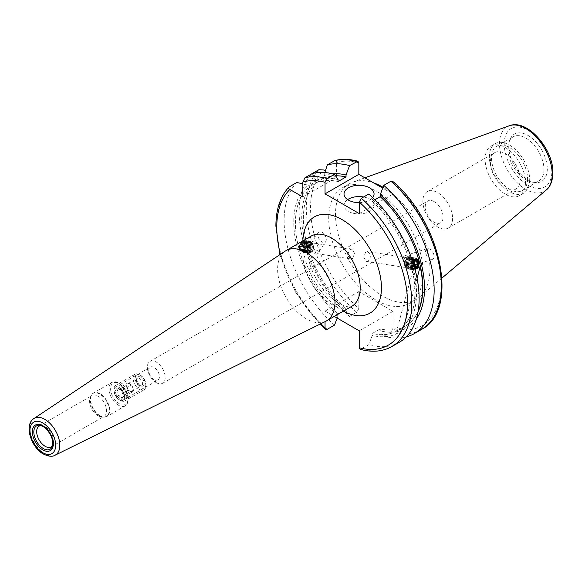 <?xml version="1.0" encoding="UTF-8"?>
<svg xmlns="http://www.w3.org/2000/svg" width="582" height="582" viewBox="0 0 582 582"><rect width="100%" height="100%" fill="white"/><g stroke="black" fill="none" stroke-linecap="round" stroke-linejoin="round"><path stroke-width="0.44" stroke-dasharray="2.91 2.18" d="M352.634 258.51L354.503 253.17L352.015 249.089L350.233 249.518L347.105 254.661L350.48 258.881L352.634 258.51M434.165 201.605A12.615 7.282 -120 0 0 427.857 200.986A12.615 7.282 -120 0 0 425.246 206.763A12.615 7.282 -120 0 0 434.165 222.215A12.615 7.282 -120 0 0 440.479 222.841A12.615 7.282 -120 0 0 443.091 217.064A12.615 7.282 -120 0 0 434.165 201.605M156.267 382.658A12.615 7.282 60 0 1 148.024 371.534A12.615 7.282 60 0 1 149.96 361.429A12.615 7.282 60 0 1 156.267 362.055A12.615 7.282 60 0 1 164.51 373.171A12.615 7.282 60 0 1 162.582 383.283A12.615 7.282 60 0 1 156.267 382.658M154.099 379.74A7.508 4.336 60 0 1 149.196 373.12A7.508 4.336 60 0 1 150.345 367.104A7.508 4.336 60 0 1 154.099 367.475A7.508 4.336 60 0 1 159.01 374.095A7.508 4.336 60 0 1 157.853 380.111A7.508 4.336 60 0 1 154.099 379.74M41.075 425.537A12.018 6.94 60 0 1 42.137 425.58A12.018 6.94 60 0 1 45.17 426.686A12.018 6.94 60 0 1 53.108 444.583A12.018 6.94 60 0 1 52.613 445.521M98.06 415.774A12.018 6.94 60 0 1 90.123 397.877A12.018 6.94 60 0 1 92.058 395.549A12.018 6.94 60 0 1 98.06 396.146A12.018 6.94 60 0 1 105.917 406.738A12.018 6.94 60 0 1 104.069 416.363A12.018 6.94 60 0 1 101.093 416.879A12.018 6.94 60 0 1 98.06 415.774M119.303 399.827A7.508 4.336 60 0 1 114.399 393.206A7.508 4.336 60 0 1 115.549 387.19A7.508 4.336 60 0 1 119.303 387.561A7.508 4.336 60 0 1 124.213 394.181A7.508 4.336 60 0 1 123.064 400.198A7.508 4.336 60 0 1 119.303 399.827A7.508 4.336 -120 0 0 124.621 396.764A7.508 4.336 -120 0 0 119.303 387.561A7.508 4.336 -120 0 0 113.992 390.631A7.508 4.336 -120 0 0 119.303 399.827L120.365 400.438A9.014 5.202 60 0 1 113.992 389.402A9.014 5.202 60 0 1 115.862 385.277A9.014 5.202 60 0 1 120.365 385.721A9.014 5.202 60 0 1 126.258 393.665A9.014 5.202 60 0 1 124.875 400.889A9.014 5.202 60 0 1 120.365 400.438L119.303 399.827M325.818 321.264A40.558 23.418 60 0 1 306.307 318.849A40.558 23.418 60 0 1 280.015 283.79A40.558 23.418 60 0 1 285.289 251.068M347.629 199.604A15.023 8.672 0 0 0 344.013 205.25A15.023 8.672 0 0 0 348.414 211.382A15.023 8.672 0 0 0 364.783 213.259A15.023 8.672 0 0 0 374.059 205.25A15.023 8.672 0 0 0 369.657 199.117A15.023 8.672 0 0 0 363.619 196.985M403.391 257.222A6.009 3.47 60 0 1 404.796 255.774A6.009 3.47 60 0 1 409.575 258.19C412.529 258.961 413.707 260.612 413.104 263.144L411.416 265.086A6.009 3.47 60 0 1 410.012 266.534A6.009 3.47 60 0 1 405.232 264.119L404.606 258.241L403.391 257.222L409.575 258.19M425.573 251.548A6.009 3.47 60 0 1 427.217 248.623A6.009 3.47 60 0 1 431.691 250.675A6.009 3.47 60 0 1 434.07 256.458A6.009 3.47 60 0 1 432.426 259.383A6.009 3.47 60 0 1 427.952 257.331A6.009 3.47 60 0 1 425.573 251.548M319.387 250.638A6.009 3.47 60 0 1 319.067 251.264A6.009 3.47 60 0 1 313.203 249.663L311.37 242.767L317.546 243.742C319.402 244.556 320.238 246.15 320.056 248.529L319.387 250.638L313.203 249.663M326.276 239.522A6.009 3.47 60 0 1 325.716 241.632A6.009 3.47 60 0 1 320.937 241.188A6.009 3.47 60 0 1 317.779 234.619A6.009 3.47 60 0 1 318.332 232.509A6.009 3.47 60 0 1 323.112 232.96A6.009 3.47 60 0 1 326.276 239.522M452.614 218.432A21.032 12.142 60 0 1 448.256 228.057A21.032 12.142 60 0 1 432.055 222.426A21.032 12.142 60 0 1 422.874 201.263A21.032 12.142 60 0 1 427.224 191.638A21.032 12.142 60 0 1 443.433 197.269A21.032 12.142 60 0 1 452.614 218.432M490.422 162.262A21.032 12.142 -120 0 0 499.603 183.425A21.032 12.142 -120 0 0 515.812 189.055A21.032 12.142 -120 0 0 520.163 179.431A21.032 12.142 -120 0 0 510.989 158.268A21.032 12.142 -120 0 0 494.78 152.637A21.032 12.142 -120 0 0 490.422 162.262M547.306 168.853A27.274 15.743 60 0 1 534.909 182.493A27.274 15.743 60 0 1 508.741 146.591A27.274 15.743 60 0 1 510.014 139.374A27.274 15.743 60 0 1 531.526 137.847A27.274 15.743 60 0 1 547.306 168.853M543.959 169.377A25.535 14.746 60 0 1 538.67 181.067A25.535 14.746 60 0 1 532.341 182.144A25.535 14.746 60 0 1 507.846 148.526A25.535 14.746 60 0 1 509.032 141.768A25.535 14.746 60 0 1 513.135 136.835A25.535 14.746 60 0 1 532.814 143.674A25.535 14.746 60 0 1 543.959 169.377M527.598 178.82A25.535 14.746 60 0 1 522.309 190.51A25.535 14.746 60 0 1 502.637 183.665A25.535 14.746 60 0 1 491.484 157.969A25.535 14.746 60 0 1 496.773 146.278A25.535 14.746 60 0 1 516.452 153.117A25.535 14.746 60 0 1 527.598 178.82M529.722 180.042A28.54 16.478 60 0 1 523.815 193.108A28.54 16.478 60 0 1 501.822 185.462A28.54 16.478 60 0 1 489.36 156.74A28.54 16.478 60 0 1 495.275 143.674A28.54 16.478 60 0 1 517.267 151.32A28.54 16.478 60 0 1 529.722 180.042M525.473 182.501A28.54 16.478 60 0 1 519.566 195.559A28.54 16.478 60 0 1 497.574 187.913A28.54 16.478 60 0 1 485.112 159.192A28.54 16.478 60 0 1 491.026 146.126A28.54 16.478 60 0 1 513.018 153.779A28.54 16.478 60 0 1 525.473 182.501M328.714 218.279A66.77 38.55 60 0 1 342.543 187.717A66.77 38.55 60 0 1 393.992 205.599A66.77 38.55 60 0 1 423.136 272.798A66.77 38.55 60 0 1 409.306 303.36A66.77 38.55 60 0 1 357.857 285.471A66.77 38.55 60 0 1 328.714 218.279M383.029 187.273A66.77 38.55 60 0 1 429.938 268.869A66.77 38.55 60 0 1 419.375 297.14A66.77 38.55 60 0 1 416.108 299.439A66.77 38.55 60 0 1 364.652 281.55A66.77 38.55 60 0 1 335.508 214.358A66.77 38.55 60 0 1 349.338 183.788A66.77 38.55 60 0 1 352.961 182.108A66.77 38.55 60 0 1 373.535 182.835M334.526 325.091A95.463 55.115 60 0 1 284.132 220.593A95.463 55.115 60 0 1 296.747 182.501M374.859 199.793L372.262 201.299L372.262 199.32A86.813 50.125 60 0 1 416.545 292.972A86.813 50.125 60 0 1 372.262 335.479L368.733 344.835L360.142 349.324M399.361 342.238A95.463 55.115 60 0 1 368.733 344.835M301.898 241.93L299.308 247.161L302.298 251.315L304.291 250.922L306.707 245.655L303.84 241.523L301.898 241.93M337.167 318.092L338.055 315.735L338.055 313.756A84.492 48.786 60 0 1 295.416 223.03A84.492 48.786 60 0 1 310.155 186.167L308.002 184.916L302.851 183.788M338.055 313.756L346.028 309.158A84.492 48.786 60 0 1 303.382 218.432A84.492 48.786 60 0 1 318.121 181.562L310.155 186.167M346.028 309.158L346.028 311.13A86.813 50.125 60 0 1 301.738 217.486A86.813 50.125 60 0 1 315.968 180.318L318.121 181.562M346.028 311.13L349.556 316.419A95.463 55.115 60 0 1 299.155 211.921A95.463 55.115 60 0 1 311.777 173.822L312.33 173.501L315.859 180.384L315.859 182.872L323.825 178.274L323.825 175.786L324.851 172.556M349.556 316.419L356.701 312.294L358.825 308.525A92.458 53.377 60 0 1 310.548 207.796A92.458 53.377 60 0 1 323.679 169.995M405.232 264.119L411.416 265.086M413.991 259.536L415.984 259.135L367.802 251.57L371.178 255.789L368.05 260.932L366.267 261.362L363.779 257.288L365.656 251.941L367.802 251.57M418.051 311.785A84.492 48.786 60 0 1 405.37 326.102A84.492 48.786 60 0 1 380.228 328.903L372.262 333.501L372.262 335.479M372.262 201.299A84.492 48.786 60 0 1 397.404 330.7A84.492 48.786 60 0 1 372.262 333.501M416.385 268.528L414.442 268.928L412.5 261.02M417.068 278.232L404.046 326.837A84.492 48.786 -120 0 0 405.108 326.255A84.492 48.786 -120 0 0 418.167 311.115M404.046 326.837L396.611 331.129A84.492 48.786 -120 0 0 397.673 330.547A84.492 48.786 -120 0 0 412.733 270.95L415.082 269.597M359.247 330.838L393.025 311.341L358.825 291.589L358.825 308.525M334.497 160.705C335.894 160.225 336.6 160.828 336.622 162.524L336.622 177.466L325.36 170.963M359.247 213.587L393.025 194.09L382.709 188.132M393.025 194.09L393.025 182.552L392.544 181.22M393.025 311.341L393.025 328.27L390.9 332.038L383.756 336.163L380.228 330.882L380.228 328.903M406.28 336.869A95.463 55.115 60 0 1 383.756 336.163M311.777 173.822L315.968 180.318M416.399 318.907A86.813 50.125 60 0 1 380.228 330.882M338.055 315.735A86.813 50.125 60 0 1 308.002 184.916M372.262 199.32L368.733 194.039M358.825 291.589L325.047 311.094L325.047 321.65M325.047 311.094L334.272 316.419M323.825 175.786A86.813 50.125 60 0 1 332.628 173.8M323.825 178.274A84.492 48.786 60 0 1 335.545 175.808M315.859 182.872A84.492 48.786 60 0 1 338.055 181.548M315.859 180.384A86.813 50.125 60 0 1 338.055 179.576M359.247 202.638A15.023 8.672 0 0 0 372.647 197.633M302.851 196.971L336.622 177.466M311.37 242.767A6.009 3.47 60 0 1 311.69 242.141A6.009 3.47 60 0 1 317.546 243.742M412.733 270.95L396.611 331.129M406.578 259.288A3.754 2.779 98.9 0 0 404.592 264.09A3.754 2.779 98.9 0 0 408.026 266.294A3.754 2.779 98.9 0 0 410.012 261.493A3.754 2.779 98.9 0 0 406.578 259.288M404.49 264.883A5.529 4.089 98.9 0 0 409.546 268.127A5.529 4.089 98.9 0 0 412.463 261.063A5.529 4.089 98.9 0 0 407.407 257.819A5.529 4.089 98.9 0 0 404.49 264.883M412.289 261.354A4.838 3.579 98.9 0 0 407.866 258.517A4.838 3.579 98.9 0 0 405.305 264.701A4.838 3.579 98.9 0 0 409.735 267.538A4.838 3.579 98.9 0 0 412.289 261.354M408.186 257.506A6.009 4.445 98.9 0 0 405.007 265.188A6.009 4.445 98.9 0 0 408.411 269.044A6.009 4.445 98.9 0 0 410.506 268.717A6.009 4.445 98.9 0 0 413.678 261.034A6.009 4.445 98.9 0 0 410.274 257.179A6.009 4.445 98.9 0 0 408.186 257.506M405.123 265.203A6.009 4.445 98.9 0 0 408.528 269.066A6.009 4.445 98.9 0 0 410.623 268.731A6.009 4.445 98.9 0 0 413.795 261.056A6.009 4.445 98.9 0 0 410.39 257.193A6.009 4.445 98.9 0 0 408.302 257.528A6.009 4.445 98.9 0 0 405.123 265.203M413.496 261.544A4.838 3.579 98.9 0 0 409.073 258.706A4.838 3.579 98.9 0 0 406.512 264.89A4.838 3.579 98.9 0 0 410.943 267.727A4.838 3.579 98.9 0 0 413.496 261.544M409.393 257.695A6.009 4.445 98.9 0 0 406.214 265.377A6.009 4.445 98.9 0 0 409.619 269.24A6.009 4.445 98.9 0 0 411.714 268.906A6.009 4.445 98.9 0 0 414.886 261.223A6.009 4.445 98.9 0 0 411.481 257.368A6.009 4.445 98.9 0 0 409.393 257.695M406.331 265.399A6.009 4.445 98.9 0 0 409.735 269.255A6.009 4.445 98.9 0 0 411.83 268.92A6.009 4.445 98.9 0 0 415.002 261.245A6.009 4.445 98.9 0 0 411.598 257.382A6.009 4.445 98.9 0 0 409.51 257.717A6.009 4.445 98.9 0 0 406.331 265.399M414.704 261.733A4.838 3.579 98.9 0 0 410.281 258.895A4.838 3.579 98.9 0 0 407.72 265.079A4.838 3.579 98.9 0 0 412.151 267.916A4.838 3.579 98.9 0 0 414.704 261.733M410.601 257.884A6.009 4.445 98.9 0 0 407.422 265.567A6.009 4.445 98.9 0 0 410.827 269.43A6.009 4.445 98.9 0 0 412.922 269.095A6.009 4.445 98.9 0 0 416.094 261.413A6.009 4.445 98.9 0 0 412.689 257.557A6.009 4.445 98.9 0 0 410.601 257.884M407.538 265.588A6.009 4.445 98.9 0 0 410.943 269.444A6.009 4.445 98.9 0 0 413.038 269.11A6.009 4.445 98.9 0 0 416.21 261.434A6.009 4.445 98.9 0 0 412.805 257.571A6.009 4.445 98.9 0 0 410.717 257.906A6.009 4.445 98.9 0 0 407.538 265.588M415.912 261.922A4.838 3.579 98.9 0 0 411.489 259.085A4.838 3.579 98.9 0 0 408.928 265.268A4.838 3.579 98.9 0 0 413.358 268.106A4.838 3.579 98.9 0 0 415.912 261.922M411.809 258.081A6.009 4.445 98.9 0 0 408.629 265.756A6.009 4.445 98.9 0 0 412.034 269.619A6.009 4.445 98.9 0 0 414.129 269.284A6.009 4.445 98.9 0 0 417.301 261.602A6.009 4.445 98.9 0 0 413.897 257.746A6.009 4.445 98.9 0 0 411.809 258.081M408.746 265.778A6.009 4.445 98.9 0 0 412.151 269.633A6.009 4.445 98.9 0 0 414.246 269.299A6.009 4.445 98.9 0 0 417.418 261.624A6.009 4.445 98.9 0 0 414.013 257.761A6.009 4.445 98.9 0 0 411.925 258.095A6.009 4.445 98.9 0 0 408.746 265.778M417.119 262.111A4.838 3.579 98.9 0 0 412.696 259.274A4.838 3.579 98.9 0 0 410.135 265.457A4.838 3.579 98.9 0 0 414.566 268.295A4.838 3.579 98.9 0 0 417.119 262.111M413.016 258.27A6.009 4.445 98.9 0 0 409.837 265.945A6.009 4.445 98.9 0 0 413.242 269.808A6.009 4.445 98.9 0 0 415.337 269.473A6.009 4.445 98.9 0 0 418.509 261.791A6.009 4.445 98.9 0 0 415.104 257.935A6.009 4.445 98.9 0 0 413.016 258.27M409.954 265.967A6.009 4.445 98.9 0 0 413.358 269.822A6.009 4.445 98.9 0 0 415.453 269.495A6.009 4.445 98.9 0 0 418.625 261.813A6.009 4.445 98.9 0 0 415.221 257.95A6.009 4.445 98.9 0 0 413.133 258.284A6.009 4.445 98.9 0 0 409.954 265.967M418.327 262.3A4.838 3.579 98.9 0 0 413.904 259.463A4.838 3.579 98.9 0 0 411.343 265.647A4.838 3.579 98.9 0 0 415.774 268.484A4.838 3.579 98.9 0 0 418.327 262.3M411.205 265.865A5.369 3.972 -81.1 0 1 414.049 259.012A5.369 3.972 -81.1 0 1 418.96 262.162A5.369 3.972 -81.1 0 1 416.123 269.015A5.369 3.972 -81.1 0 1 411.205 265.865M412.565 261.223A4.838 3.579 98.9 0 0 411.911 266.192A4.838 3.579 98.9 0 0 414.879 268.855M414.5 260.976L411.619 260.336L409.786 262.999L412.784 263.464L413.453 266.702L414.333 266.905M412.784 263.464L413.133 262.955M411.619 260.336L414.617 260.809M414.122 260.918L414.224 261.383M413.904 265.443L412.958 266.811L415.955 267.284M409.786 262.999L410.456 266.229L412.958 266.811M410.456 266.229L413.453 266.702M312.068 250.958A3.754 2.779 -81.1 0 1 308.395 249.423A3.754 2.779 -81.1 0 1 309.9 244.367A3.754 2.779 -81.1 0 1 313.574 245.902A3.754 2.779 -81.1 0 1 312.068 250.958M306.001 250.071A5.529 4.089 -81.1 0 1 308.205 242.629A5.529 4.089 -81.1 0 1 313.618 244.884A5.529 4.089 -81.1 0 1 311.406 252.326A5.529 4.089 -81.1 0 1 306.001 250.071M312.818 245.16A4.838 3.579 -81.1 0 1 310.89 251.671A4.838 3.579 -81.1 0 1 306.154 249.693A4.838 3.579 -81.1 0 1 308.089 243.189A4.838 3.579 -81.1 0 1 312.818 245.16M310.679 252.61A6.009 4.445 -81.1 0 1 308.009 253.279A6.009 4.445 -81.1 0 1 304.801 250.158A6.009 4.445 -81.1 0 1 307.201 242.076A6.009 4.445 -81.1 0 1 309.871 241.406A6.009 4.445 -81.1 0 1 313.08 244.527A6.009 4.445 -81.1 0 1 310.679 252.61M304.684 250.144A6.009 4.445 -81.1 0 1 307.085 242.054A6.009 4.445 -81.1 0 1 309.755 241.385A6.009 4.445 -81.1 0 1 312.963 244.505A6.009 4.445 -81.1 0 1 310.562 252.595A6.009 4.445 -81.1 0 1 307.893 253.257A6.009 4.445 -81.1 0 1 304.684 250.144M311.61 244.971A4.838 3.579 -81.1 0 1 309.682 251.482A4.838 3.579 -81.1 0 1 304.946 249.503A4.838 3.579 -81.1 0 1 306.881 242.992A4.838 3.579 -81.1 0 1 311.61 244.971M309.471 252.421A6.009 4.445 -81.1 0 1 306.801 253.09A6.009 4.445 -81.1 0 1 303.593 249.969A6.009 4.445 -81.1 0 1 305.994 241.879A6.009 4.445 -81.1 0 1 308.664 241.217A6.009 4.445 -81.1 0 1 311.872 244.331A6.009 4.445 -81.1 0 1 309.471 252.421M303.477 249.954A6.009 4.445 -81.1 0 1 305.877 241.865A6.009 4.445 -81.1 0 1 308.547 241.195A6.009 4.445 -81.1 0 1 311.756 244.316A6.009 4.445 -81.1 0 1 309.355 252.406A6.009 4.445 -81.1 0 1 306.685 253.068A6.009 4.445 -81.1 0 1 303.477 249.954M310.402 244.782A4.838 3.579 -81.1 0 1 308.475 251.293A4.838 3.579 -81.1 0 1 303.739 249.314A4.838 3.579 -81.1 0 1 305.674 242.803A4.838 3.579 -81.1 0 1 310.402 244.782M308.264 252.232A6.009 4.445 -81.1 0 1 305.594 252.901A6.009 4.445 -81.1 0 1 302.385 249.78A6.009 4.445 -81.1 0 1 304.786 241.69A6.009 4.445 -81.1 0 1 307.456 241.028A6.009 4.445 -81.1 0 1 310.664 244.142A6.009 4.445 -81.1 0 1 308.264 252.232M302.269 249.765A6.009 4.445 -81.1 0 1 304.67 241.675A6.009 4.445 -81.1 0 1 307.34 241.006A6.009 4.445 -81.1 0 1 310.548 244.127A6.009 4.445 -81.1 0 1 308.147 252.217A6.009 4.445 -81.1 0 1 305.477 252.879A6.009 4.445 -81.1 0 1 302.269 249.765M309.195 244.593A4.838 3.579 -81.1 0 1 307.267 251.104A4.838 3.579 -81.1 0 1 302.531 249.125A4.838 3.579 -81.1 0 1 304.466 242.614A4.838 3.579 -81.1 0 1 309.195 244.593M307.056 252.042A6.009 4.445 -81.1 0 1 304.386 252.712A6.009 4.445 -81.1 0 1 301.178 249.591A6.009 4.445 -81.1 0 1 303.578 241.501A6.009 4.445 -81.1 0 1 306.248 240.839A6.009 4.445 -81.1 0 1 309.457 243.953A6.009 4.445 -81.1 0 1 307.056 252.042M301.061 249.569A6.009 4.445 -81.1 0 1 303.462 241.486A6.009 4.445 -81.1 0 1 306.132 240.817A6.009 4.445 -81.1 0 1 309.34 243.938A6.009 4.445 -81.1 0 1 306.94 252.021A6.009 4.445 -81.1 0 1 304.27 252.69A6.009 4.445 -81.1 0 1 301.061 249.569M307.987 244.404A4.838 3.579 -81.1 0 1 306.059 250.907A4.838 3.579 -81.1 0 1 301.323 248.936A4.838 3.579 -81.1 0 1 303.258 242.425A4.838 3.579 -81.1 0 1 307.987 244.404M305.848 251.853A6.009 4.445 -81.1 0 1 303.178 252.515A6.009 4.445 -81.1 0 1 299.97 249.402A6.009 4.445 -81.1 0 1 302.371 241.312A6.009 4.445 -81.1 0 1 305.041 240.65A6.009 4.445 -81.1 0 1 308.249 243.763A6.009 4.445 -81.1 0 1 305.848 251.853M299.854 249.38A6.009 4.445 -81.1 0 1 302.254 241.297A6.009 4.445 -81.1 0 1 304.924 240.628A6.009 4.445 -81.1 0 1 308.133 243.749A6.009 4.445 -81.1 0 1 305.732 251.831A6.009 4.445 -81.1 0 1 303.062 252.501A6.009 4.445 -81.1 0 1 299.854 249.38M306.779 244.207A4.838 3.579 -81.1 0 1 304.852 250.718A4.838 3.579 -81.1 0 1 300.116 248.747A4.838 3.579 -81.1 0 1 302.051 242.236A4.838 3.579 -81.1 0 1 306.779 244.207M299.504 248.958A5.369 3.972 98.9 0 0 304.757 251.148A5.369 3.972 98.9 0 0 306.896 243.923A5.369 3.972 98.9 0 0 301.651 241.734A5.369 3.972 98.9 0 0 299.504 248.958M304.401 250.653A4.838 3.579 -81.1 0 1 299.665 248.674A4.838 3.579 -81.1 0 1 301.6 242.163A4.838 3.579 -81.1 0 1 306.328 244.142A4.838 3.579 -81.1 0 1 304.401 250.653M301.432 249.336L300.428 246.295L301.993 243.363L304.568 243.48L305.572 246.521L304 249.452L301.432 249.336L306.998 249.918L304 249.452M305.572 246.521L308.562 246.994L306.998 249.918M308.562 246.994L307.558 243.945L304.568 243.48M307.558 243.945L301.993 243.363M304.422 249.809L303.418 246.768L304.99 243.836M303.418 246.768L300.428 246.295M140.553 377.165A5.223 3.019 -120 0 0 137.097 377.914A5.223 3.019 -120 0 0 140.553 385.691A5.223 3.019 -120 0 0 141.87 386.172A5.223 3.019 -120 0 0 144.183 382.752A5.223 3.019 -120 0 0 140.553 377.165M139.491 385.597A4.358 2.517 60 0 1 136.61 379.115A4.358 2.517 60 0 1 137.308 378.271A4.358 2.517 60 0 1 139.491 378.489A4.358 2.517 60 0 1 142.335 382.323A4.358 2.517 60 0 1 141.666 385.815A4.358 2.517 60 0 1 140.589 385.997A4.358 2.517 60 0 1 139.491 385.597M129.931 384.004A4.358 2.517 -120 0 0 127.749 383.793A4.358 2.517 -120 0 0 127.08 387.277A4.358 2.517 -120 0 0 129.931 391.119A4.358 2.517 -120 0 0 132.107 391.337A4.358 2.517 -120 0 0 132.776 387.845A4.358 2.517 -120 0 0 129.931 384.004M140.553 375.295L140.553 375.295A7.508 4.336 60 0 1 145.864 384.498A7.508 4.336 60 0 1 140.553 387.561A7.508 4.336 60 0 1 135.242 378.365A7.508 4.336 60 0 1 140.553 375.295L139.491 374.684A9.014 5.202 -120 0 0 134.98 374.241A9.014 5.202 -120 0 0 133.598 381.457A9.014 5.202 -120 0 0 139.491 389.402A9.014 5.202 -120 0 0 143.994 389.845A9.014 5.202 -120 0 0 145.864 385.721A9.014 5.202 -120 0 0 139.491 374.684L140.553 375.295M114.916 391.162L117.113 388.041L121.5 390.573L123.697 396.226L121.5 399.347L117.113 396.815L114.916 391.162L116.691 390.959L126.25 385.437L128.091 382.818L131.765 384.942L133.605 389.685L131.765 392.304L128.091 390.18L126.25 385.437M117.113 396.815L118.532 395.702L122.205 397.826L124.046 395.207L122.205 390.464L118.532 388.339L116.691 390.959L118.532 395.702L128.091 390.18M121.5 399.347L122.205 397.826L131.765 392.304M123.697 396.226L124.046 395.207L133.605 389.685M121.5 390.573L131.765 384.942M117.113 388.041L118.532 388.339L128.091 382.818M42.981 426.315A13.488 7.792 60 0 1 43.359 426.526A13.488 7.792 60 0 1 52.271 446.62L53.108 444.583M99.704 415.919A13.357 7.712 60 0 1 90.879 396.022A13.357 7.712 60 0 1 99.704 394.101A13.357 7.712 60 0 1 108.994 408.397A13.357 7.712 60 0 1 103.079 417.149A13.357 7.712 60 0 1 99.704 415.919M100.133 415.803A13.517 7.806 60 0 1 91.301 403.893A13.517 7.806 60 0 1 93.375 393.061A13.517 7.806 60 0 1 100.133 393.73A13.517 7.806 60 0 1 108.965 405.639A13.517 7.806 60 0 1 106.892 416.472A13.517 7.806 60 0 1 100.133 415.803M118.459 405.225A13.517 7.806 60 0 1 109.627 393.308A13.517 7.806 60 0 1 111.7 382.476A13.517 7.806 60 0 1 118.459 383.145A13.517 7.806 60 0 1 127.291 395.062A13.517 7.806 60 0 1 125.217 405.894A13.517 7.806 60 0 1 118.459 405.225M119.303 403.755A12.317 7.115 60 0 1 110.595 388.667A12.317 7.115 60 0 1 119.303 383.64A12.317 7.115 60 0 1 128.018 398.721A12.317 7.115 60 0 1 119.303 403.755M331.529 304.284A40.558 23.418 60 0 1 305.033 268.549A40.558 23.418 60 0 1 311.246 236.045C311.014 237.58 306.219 235.055 307.842 255.578C309.151 263.639 312.207 271.838 317.023 280.182C321.657 288.265 329.208 297.606 339.037 303.542C353.143 309.726 350.313 305.717 351.804 306.292A40.558 23.418 60 0 1 331.529 304.284M343.424 311.13A55.581 32.09 60 0 1 342.151 310.417A55.581 32.09 60 0 1 302.866 240.883M55.035 455.24A21.178 12.229 60 0 1 44.843 453.975A21.178 12.229 60 0 1 31.115 435.671A21.178 12.229 60 0 1 33.872 418.582M546.294 189.965A37.248 21.505 60 0 1 517.034 182.559A37.248 21.505 60 0 1 499.502 143.776A37.248 21.505 60 0 1 509.235 125.785M504.208 143.972A33.683 19.446 60 0 1 528.027 130.222A33.683 19.446 60 0 1 551.845 171.472A33.683 19.446 60 0 1 528.027 185.229A33.683 19.446 60 0 1 504.208 143.972M320.587 323.854A92.458 53.377 60 0 1 280.429 254.305M327.171 329.339A95.463 55.115 60 0 1 276.77 224.841A95.463 55.115 60 0 1 289.392 186.749M356.701 312.294A95.463 55.115 60 0 1 306.299 207.796A95.463 55.115 60 0 1 318.921 169.697M336.622 162.524A92.458 53.377 60 0 1 358.825 162.8M393.025 182.552A92.458 53.377 60 0 1 441.302 283.281A92.458 53.377 60 0 1 393.025 328.27M421.528 329.434A95.463 55.115 60 0 1 390.9 332.038M391.999 346.479A95.463 55.115 60 0 1 361.371 349.084M149.96 361.429L427.857 200.986M42.137 425.58L39.954 425.282M39.161 426.089L92.058 395.549M90.123 397.877L90.879 396.022L93.375 393.061L111.7 382.476C114.232 381.37 116.684 381.566 119.055 383.087C125.61 387.408 132.74 399.026 125.217 405.894L106.892 416.472L103.079 417.149L101.093 416.879M115.549 387.19L150.345 367.104M344.013 205.25L344.013 193.966M404.796 255.774L427.217 248.623M319.067 251.264L325.716 241.632M448.256 228.057L515.812 189.055M532.341 182.144L534.909 182.493M522.309 190.51L538.67 181.067M519.566 195.559L523.815 193.108M342.543 187.717L349.338 183.788M364.856 177.823L352.961 182.108M279.869 254.676L295.445 292.004L319.976 324.152M303.84 241.523L352.015 249.089M302.298 251.315L350.48 258.881M366.267 261.362L414.442 268.928M441.956 278.065L419.375 297.14M409.306 303.36L416.108 299.439M491.026 146.126L495.275 143.674M496.773 146.278L513.135 136.835M509.032 141.768L510.014 139.374M427.224 191.638L494.78 152.637M318.332 232.509L311.69 242.141M432.426 259.383L410.012 266.534M374.059 205.25L374.059 193.966M123.064 400.198L157.853 380.111M51.172 446.903L104.069 416.363M162.582 383.283L440.479 222.841M136.61 379.115L137.097 377.914M127.749 383.793L137.308 378.271M145.864 384.498L145.864 385.721M143.994 389.845L124.875 400.889M134.98 374.241L115.862 385.277M113.992 390.631L113.992 389.402M132.107 391.337L141.666 385.815M140.589 385.997L141.87 386.172"/><path stroke-width="0.87" d="M52.613 445.521A12.018 6.94 60 0 1 51.172 446.903A12.018 6.94 60 0 1 45.17 446.307A12.018 6.94 60 0 1 37.313 435.722A12.018 6.94 60 0 1 39.161 426.089A12.018 6.94 60 0 1 41.075 425.537M306.307 252.617A40.558 23.418 60 0 1 332.802 288.359A40.558 23.418 60 0 1 326.582 320.857A40.558 23.418 60 0 1 325.818 321.264L55.035 455.24A21.178 12.229 60 0 0 58.782 438.413A21.178 12.229 60 0 0 44.843 419.389A21.178 12.229 60 0 0 33.872 418.582L285.289 251.068A40.558 23.418 60 0 1 286.024 250.609A40.558 23.418 60 0 1 306.307 252.617M372.647 197.633A15.023 8.672 0 0 0 374.059 193.966A15.023 8.672 0 0 0 369.657 187.833A15.023 8.672 0 0 0 353.289 185.949A15.023 8.672 0 0 0 344.013 193.966A15.023 8.672 0 0 0 348.414 200.099A15.023 8.672 0 0 0 359.247 202.638M363.619 196.985A15.023 8.672 0 0 0 347.629 199.604M373.535 182.835A66.77 38.55 60 0 1 383.029 187.273M325.047 321.65L325.047 328.03L325.527 329.361L327.171 329.339L334.526 325.091L337.167 318.092M361.371 198.287L368.733 194.039A95.463 55.115 60 0 1 419.127 298.537A95.463 55.115 60 0 1 399.361 342.238L391.999 346.479A95.463 55.115 60 0 0 409.422 281.041A95.463 55.115 60 0 0 361.371 198.287L359.247 202.049A92.458 53.377 60 0 1 407.524 302.786A92.458 53.377 60 0 1 359.247 347.774L360.142 349.324C372.182 352.583 382.796 351.637 391.999 346.479M415.984 259.135L418.975 263.29L416.385 268.528M390.9 181.235A95.463 55.115 60 0 1 438.952 263.995A95.463 55.115 60 0 1 421.528 329.434C459.94 310.199 440.858 221.495 392.544 181.22L390.9 181.235L383.756 185.36L380.228 194.723L380.228 196.694A84.492 48.786 60 0 1 418.051 311.785M380.228 196.694L374.859 199.793M412.5 261.02L413.991 259.536M418.167 311.115A84.492 48.786 -120 0 0 420.168 266.658L417.068 278.232M415.082 269.597L420.168 266.658M325.36 170.963L323.679 169.995L318.921 169.697L312.33 173.501A95.463 55.115 60 0 1 334.526 174.287L338.055 179.576L338.055 181.548L346.028 176.95L346.028 174.978L349.556 165.615L357.93 161.25L358.825 162.8L358.825 174.338L325.047 193.842L359.247 213.587L359.247 202.049M382.709 188.132L358.825 174.338M383.756 185.36A95.463 55.115 60 0 1 431.808 268.12A95.463 55.115 60 0 1 414.384 333.559A95.463 55.115 60 0 1 406.28 336.869M380.228 194.723A86.813 50.125 60 0 1 416.399 318.907M302.851 183.788L296.747 182.501L288.985 187.062C280.306 196.352 275.941 209.353 275.89 226.071L279.869 254.676M289.392 186.749C288.279 187.717 288.446 188.633 289.901 189.492L302.851 196.971L302.851 182.02L304.975 177.75L312.33 173.501M334.272 316.419L359.247 330.838L359.247 347.774M325.047 193.842L325.047 182.304L327.171 178.536L334.526 174.287M324.851 172.556L327.353 164.83L334.977 160.508C342.085 158.762 349.738 159.01 357.93 161.25M327.353 164.83A95.463 55.115 60 0 1 349.556 165.615M332.628 173.8A86.813 50.125 60 0 1 346.028 174.978M335.545 175.808A84.492 48.786 60 0 1 346.028 176.95M414.879 268.855A4.838 3.579 98.9 0 0 416.217 268.557A4.838 3.579 98.9 0 0 418.778 262.373A4.838 3.579 98.9 0 0 414.348 259.536A4.838 3.579 98.9 0 0 412.565 261.223M413.133 262.955L414.617 260.809L417.119 261.391L417.789 264.621L415.955 267.284L414.333 266.905M414.5 260.976L417.119 261.391M414.224 261.383L414.799 264.155L417.789 264.621M414.799 264.155L413.904 265.443M39.954 425.282L43.141 426.461C50.67 432.426 53.711 439.148 52.271 446.62A13.488 7.792 60 0 1 43.359 448.555A13.488 7.792 60 0 1 33.982 434.121A13.488 7.792 60 0 1 39.954 425.282A13.488 7.792 60 0 1 42.981 426.315M42.828 425.769A14.79 8.541 60 0 1 53.289 443.884A14.79 8.541 60 0 1 42.828 449.922A14.79 8.541 60 0 1 32.374 431.808A14.79 8.541 60 0 1 42.828 425.769M286.024 250.609L311.246 236.045A40.558 23.418 60 0 1 331.529 238.053A40.558 23.418 60 0 1 358.025 273.795A40.558 23.418 60 0 1 351.804 306.292L326.582 320.857M302.866 240.883A55.581 32.09 60 0 1 342.151 219.661A55.581 32.09 60 0 1 381.443 286.984A55.581 32.09 60 0 1 343.424 311.13M42.828 423.005A18.18 10.498 60 0 1 55.683 445.266A18.18 10.498 60 0 1 42.828 452.687A18.18 10.498 60 0 1 29.973 430.425A18.18 10.498 60 0 1 42.828 423.005M364.856 177.823L509.235 125.785A37.248 21.505 60 0 1 537.164 138.058A37.248 21.505 60 0 1 552.187 174.193A37.248 21.505 60 0 1 546.294 189.965L441.956 278.065M325.047 328.03A92.458 53.377 60 0 1 320.587 323.854M280.429 254.305A92.458 53.377 60 0 1 276.77 227.293A92.458 53.377 60 0 1 289.901 189.492M302.851 182.02A92.458 53.377 60 0 1 325.047 182.304M334.497 160.705A95.463 55.115 60 0 1 356.701 161.49M304.975 177.75A95.463 55.115 60 0 1 327.171 178.536M33.872 418.582C23.767 424.751 31.101 447.434 43.454 454.069C48.561 456.528 52.424 456.914 55.035 455.24M509.235 125.785C527.248 118.437 553.606 149.21 552.9 172.949C552.609 183.665 548.455 188.357 546.294 189.965M319.976 324.152L325.527 329.361M414.384 333.559L421.528 329.434"/></g></svg>
